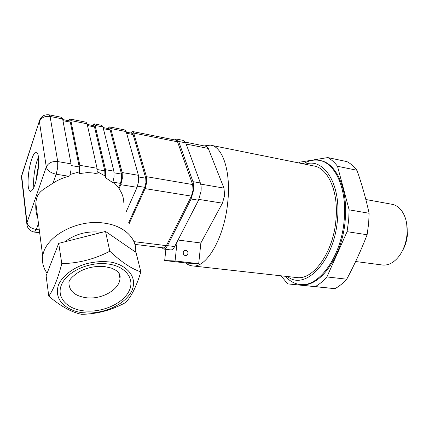 <?xml version="1.0" encoding="UTF-8"?>
<svg xmlns="http://www.w3.org/2000/svg" width="429" height="429" viewBox="0 0 429 429"><rect width="100%" height="100%" fill="white"/><g stroke="black" fill="none" stroke-linecap="round" stroke-linejoin="round"><path stroke-width="0.64" d="M187.945 253.244C187.956 251.587 187.221 250.622 185.736 250.343C184.341 250.391 183.499 251.169 183.21 252.67C183.194 254.3 183.912 255.266 185.366 255.566C186.792 255.545 187.65 254.767 187.945 253.244M177.113 241.79L175.064 260.982L198.707 263.674L200.858 242.986L222.41 203.174L224.646 195.447L223.949 188.106L208.296 148.45L206.204 146.316L185.446 142.171M204.15 145.903L210.344 145.141C222.533 146.166 231.102 171.369 227.756 202.145C224.533 237.194 206.826 267.739 193.029 265.964C190.363 265.835 187.907 264.822 185.65 262.923M211.508 145.377L313.309 165.862C327.804 167.476 338.771 191.313 335.966 219.648C333.462 251.941 313.771 279.649 297.297 277.633L295.452 277.429M198.707 263.674L187.789 263.17L164.682 260.548L165.889 249.329M178.019 240.036L200.858 242.986M175.064 260.982L164.682 260.548M326.914 276.919L347.077 231.671L348.67 220.077L349.136 209.84L369.096 213.261L368.677 223.343L367.111 234.743C361.175 250.091 354.386 264.913 346.745 279.204L326.914 276.919C323.176 281.151 319.299 284.368 315.283 286.583L287.677 283.875L281.038 275.815M303.201 163.824C308.397 160.687 313.599 159.513 318.817 160.307L319.787 160.505C335.928 162.393 348.284 188.765 345.2 220.254C342.455 256.177 320.388 286.845 301.995 284.668L300.45 284.524M318.817 160.307C334.942 162.189 347.281 188.578 344.181 220.093C341.441 256.043 319.38 286.733 301.013 284.561C295.163 284.164 290.031 281.472 285.612 276.496M305.223 164.232C323.622 157.271 341.109 183.73 337.467 219.568C334.363 261.24 305.057 291.211 287.478 276.533M315.283 286.583L334.888 288.669C338.99 286.508 342.937 283.349 346.745 279.204M334.888 288.669L287.677 283.875M406.676 223.589L407.416 234.679C406.864 240.808 405.137 246.294 402.23 251.147M381.778 264.929L382.899 265.074C388.851 265.444 394.326 262.371 399.324 255.856C403.678 249.758 406.252 242.498 407.046 234.068C407.529 227.729 406.815 221.991 404.912 216.849C401.914 209.411 397.485 205.201 391.618 204.215L365.846 199.517M337.505 166.275L356.96 170.259C353.946 166.388 350.606 163.508 346.938 161.61L327.756 157.582C331.327 159.475 334.577 162.371 337.505 166.275L349.136 209.84M356.96 170.259C361.888 184.293 365.932 198.622 369.096 213.261M298.836 162.945L299.769 162.173L327.756 157.582M347.077 231.671L367.111 234.743M174.453 139.87L176.507 139.06L178.678 141.457L192.937 181.66C193.694 183.896 193.908 186.706 193.576 190.085L191.103 199.013L167.466 245.651C166.27 247.935 165.026 249.077 163.733 249.067L161.787 247.678M176.705 139.098L183.532 140.471L185.741 142.868L200.348 182.936C201.126 185.167 201.351 187.961 201.024 191.323L198.536 200.198L174.667 246.541C173.455 248.82 172.195 249.951 170.881 249.935L170.613 249.903M38.117 170.002C39.221 159.073 38.599 153.11 36.234 152.107C33.66 151.721 29.896 162.446 28.598 173.504C27.456 184.39 28.089 190.385 30.502 191.479C33.623 190.165 36.159 183.006 38.117 170.002M84.862 312.811C95.415 314.339 121.777 309.143 131.649 291.259C139.8 273.005 119.745 262.151 107.802 261.846C102.295 261.154 95.356 261.722 87.001 263.545C75.692 266.543 63.149 274.469 58.564 284.695C52.097 303.963 73.863 312.854 84.862 312.811M81.596 314.323L81.596 314.323C97.131 314.098 111.872 310.135 125.81 302.44C131.558 296.23 136.578 286.03 140.862 271.847C131.88 269.031 121.53 262.157 109.819 251.222L105.534 231.435L58.703 243.366L46.112 275.777L48.772 296.144C60.72 306.279 71.659 312.339 81.596 314.323M119.026 274.029L119.326 273.707M118.871 240.615L110.795 235.06M101.732 232.405L100.273 232.191C86.824 230.893 75.021 234.095 64.854 241.8M68.259 120.64L69.895 118.978L70.871 120.581L79.821 165.331L79.515 173.563L87.462 172.597L93.265 172.984L97.174 173.917L97.045 168.265L87.087 123.809L86.036 122.201L69.991 118.994M47.12 273.187C43.367 268.163 41.908 262.559 42.739 256.376C44.621 236.615 77.145 218.779 104.156 223.118C123.268 225.552 136.1 237.409 135.736 250.493L135.661 252.166M120.141 275.858L119.53 276.287M123.825 202.906C123.659 197.544 122.05 192.852 118.999 188.83L118.672 187.521L113.631 182.261L120.447 183.371L118.672 187.521M113.047 181.783L113.631 182.261M97.335 171.702L104.955 175.879L105.346 177.563L112.763 182.62L114.039 177.021L113.878 171.133L102.965 126.968L101.839 125.359L94.085 123.809M38.476 223.552L36.336 229.515C31.06 228.496 27.949 226.18 27.011 222.56L46.289 166.994C48.305 162.875 52.118 161.068 57.727 161.567L57.679 167.642L56.204 174.228C50.676 172.984 47.367 170.57 46.289 166.994L39.409 121.568C41.27 117.557 44.831 115.851 50.096 116.452L62.629 118.94L61.69 117.337L49.308 114.859M118.999 188.83L120.774 184.679L122.34 178.4L122.152 172.538L110.779 128.518L109.615 126.914L107.781 128.486M126.094 211.958L137.082 187.323L138.669 181.118L138.422 175.311L126.158 131.58L124.93 129.971L109.727 126.936M128.743 222.554L144.734 187.323L145.951 182.604L145.747 178.18L133.108 134.556L132.137 133.322L126.324 132.164M130.518 133.001L132.464 131.478L133.725 133.087L146.423 176.678L146.697 182.454L145.104 188.621L129.07 223.868M132.582 131.505L176.105 140.197L177.547 141.801L192.632 184.545L193.055 190.165L191.409 196.117L166.361 245.651L163.701 247.908M68.715 176.249C62.956 177.81 57.722 180.1 53.008 183.113L56.204 174.228L68.715 176.249L69.718 175.981L71.064 169.873L71.058 163.84L62.629 118.94M62.741 119.546L69.568 120.898L70.318 122.136L79.215 166.924L79.515 173.563M104.955 175.879L104.773 170.822L94.493 126.92L93.651 125.681L87.221 124.405M97.244 169.546L104.773 170.822M92.224 125.397L93.978 123.788L95.072 125.397L105.507 169.707L105.346 177.563M103.11 127.558L109.288 128.786L110.183 130.025L121.498 174.077L121.643 178.566L120.447 183.371M109.819 251.222C94.712 259.127 78.7 263.267 61.797 263.642L58.703 243.366M61.797 263.642C57.877 278.662 53.534 289.495 48.772 296.144M140.862 271.847L135.998 252.402L105.534 231.435M70.19 174.437L79.193 171.927M37.8 218.334C36.127 213.706 35.473 208.676 35.843 203.249C36.733 191.393 43.227 189.94 53.008 183.113M21.734 179.107L21.686 176.04L39.758 119.804M27.043 225.643L27.011 222.56L21.686 176.04L22.088 174.169M38.465 157.073C36.513 161.561 35.081 167.331 34.164 174.388C33.548 179.563 33.446 183.912 33.859 187.435M38.224 169.096L37.484 169.369L36.497 177.418L36.915 177.279M38.181 169.482L37.484 169.369M200.702 184.116L223.949 188.106M198.922 199.405L222.41 203.174M186.175 144.058L208.296 148.45M192.937 181.66L200.348 182.936M167.466 245.651L174.667 246.541M191.103 199.013L198.536 200.198M178.678 141.457L185.741 142.868M106.907 263.846C125.466 265.787 135.269 278.818 129.07 291.034C123.128 303.287 103.314 312.376 85.661 311.03C67.948 309.867 56.022 297.962 61.395 284.958C66.484 271.932 88.428 261.706 106.907 263.846M118.774 272.892L119.981 278.319L120.184 276.19L119.552 274.115L118.366 272.399L116.136 270.442L111.352 268.066L104.413 266.554C95.474 265.857 87.184 267.535 79.537 271.584C73.01 275.804 69.471 279.333 68.919 282.159C68.849 291.05 74.936 296.278 87.184 297.849C102.499 299.421 119.857 289.184 119.981 278.319L119.031 273.246M122.152 172.538L138.422 175.311M138.728 176.995L145.747 178.18M146.423 176.678L192.632 184.545M39.302 229.88L36.336 229.515L34.535 232.11C29.703 231.134 27.118 228.249 26.796 223.461L21.488 176.93L21.675 175.44L39.382 120.983C40.948 116.345 44.225 114.302 49.222 114.843L50.096 116.452L57.727 161.567L71.058 163.84M71.252 165.573L79.215 166.924M79.821 165.331L97.045 168.265M105.507 169.707L113.878 171.133M114.141 172.833L121.498 174.077M120.774 184.679L137.082 187.323M39.672 232.743L34.417 232.1M133.912 241.624L166.361 245.651M145.104 188.621L191.409 196.117M133.725 133.087L177.547 141.801M137.548 186.154L144.734 187.323M126.635 133.28L133.108 134.556M110.779 128.518L126.158 131.58M103.389 128.679L110.183 130.025M95.072 125.397L102.965 126.968M87.473 125.531L94.493 126.92M70.871 120.581L87.087 123.809M62.956 120.683L70.318 122.136M193.029 265.964L297.297 277.633M301.995 284.668L301.013 284.561M382.899 265.074L355.641 261.518M163.733 249.067L170.881 249.935M134.91 244.391L163.873 247.93M35.843 203.249L42.739 256.376"/></g></svg>
